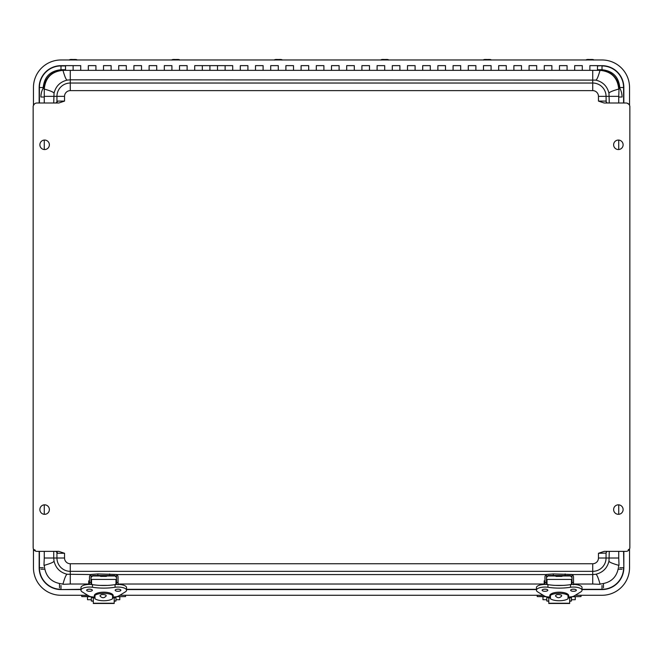 <?xml version="1.0" encoding="UTF-8"?>
<svg xmlns="http://www.w3.org/2000/svg" width="663" height="663" viewBox="0 0 663 663"><rect width="100%" height="100%" fill="white"/><g stroke="black" fill="none" stroke-linecap="round" stroke-linejoin="round"><path stroke-width="0.99" d="M39.879 509.574A4.74 4.74 0 0 1 46.998 505.463A4.74 4.74 0 0 1 46.998 513.676A4.74 4.74 0 0 1 39.879 509.574M613.631 144.799A4.74 4.74 0 0 1 620.742 140.697A4.74 4.74 0 0 1 620.742 148.91A4.74 4.74 0 0 1 613.631 144.799M39.879 144.799A4.74 4.74 0 0 1 46.998 140.697A4.74 4.74 0 0 1 46.998 148.91A4.74 4.74 0 0 1 39.879 144.799M613.631 509.574A4.74 4.74 0 0 1 620.742 505.463A4.74 4.74 0 0 1 620.742 513.676A4.74 4.74 0 0 1 613.631 509.574M598.457 553.282L604.184 551.367L626.054 551.367A3.796 3.796 0 0 0 629.85 547.563L629.85 106.809A3.796 3.796 0 0 0 626.054 103.005L604.184 103.005L598.457 101.091L598.457 96.359A5.727 5.727 0 0 0 592.73 90.632L70.27 90.632A5.727 5.727 0 0 0 64.543 96.359L64.543 101.091L58.816 103.005L36.946 103.005A3.796 3.796 0 0 0 33.15 106.809L33.15 547.563A3.796 3.796 0 0 0 36.946 551.367L58.816 551.367L64.543 553.282L64.543 558.014A5.727 5.727 0 0 0 70.27 563.741L592.73 563.741A5.727 5.727 0 0 0 598.457 558.014L598.457 553.282L606.081 553.099M606.181 552.586L607.159 551.367L606.164 552.627A1.914 1.914 90 0 0 606.057 553.282L606.057 558.014A13.326 13.326 0 0 1 592.73 571.34L592.73 563.741M64.543 553.282L57.615 553.282L56.943 551.865M57.615 553.282L55.874 551.367L56.943 551.831M56.943 102.541L55.874 103.005L57.615 101.091L64.543 101.091M56.943 102.508L57.615 101.091M606.081 101.273L606.081 101.091A1.914 1.914 90 0 0 606.164 101.746L607.159 103.005L606.164 101.746L606.057 96.359L598.457 96.359M70.27 563.741L70.27 571.34L592.73 571.34L592.73 574.564L595.797 574.266C602.866 572.542 607.258 568.15 608.974 561.089L609.272 551.367M88.718 584.028L70.27 584.028L70.27 571.34A13.326 13.326 0 0 1 56.943 558.014L53.728 558.014L54.026 561.089C55.75 568.15 60.142 572.55 67.203 574.266L90.856 574.564M64.543 96.359L56.943 96.359A13.326 13.326 0 0 1 70.27 83.032L70.27 79.817L67.203 80.107C60.134 81.831 55.742 86.223 54.026 93.292L53.728 103.005M609.272 103.005L608.974 93.292C607.258 86.223 602.858 81.831 595.797 80.107L70.27 79.817L70.27 70.344L62.977 70.344C51.623 71.438 45.382 77.679 44.264 89.057L44.264 96.359L56.943 96.359L56.943 102.284M606.181 101.787L606.081 101.091L598.457 101.091M592.73 90.632L592.73 83.032A13.326 13.326 0 0 1 606.057 96.359L618.736 96.359L618.736 103.005M618.736 140.075L618.736 149.531M618.736 504.841L618.736 514.297M618.736 551.367L618.736 558.014L598.457 558.014M595.797 574.266C596.833 574.415 598.241 577.672 600.023 584.028C611.377 582.934 617.618 576.694 618.736 565.315C612.38 563.533 609.131 562.116 608.974 561.089M572.144 574.564L592.73 574.564L592.73 584.028L600.023 584.31M619.027 565.315L618.736 558.014M592.73 584.028L573.918 584.028M544.19 584.028L118.445 584.028M54.026 561.089C53.869 562.116 50.62 563.533 44.264 565.315C45.357 576.669 51.598 582.91 62.977 584.028C64.759 577.672 66.167 574.415 67.203 574.266M53.728 551.367L53.728 558.014L44.264 558.014L43.973 565.315M62.977 584.31L70.27 584.028M44.264 558.014L44.264 551.367M44.264 514.297L44.264 504.841M44.264 149.531L44.264 140.075M44.264 103.005L44.264 96.359M54.026 93.292C53.869 92.256 50.62 90.848 44.264 89.057L43.973 89.057A18.995 18.995 0 0 1 62.977 70.063L65.521 70.063M67.203 80.107C66.167 79.958 64.759 76.701 62.977 70.344L62.977 70.063M70.27 70.344L592.73 70.344L592.73 83.032L70.27 83.032L70.27 90.632M595.797 80.107C596.833 79.958 598.241 76.701 600.023 70.344L592.73 70.344M608.974 93.292C609.131 92.256 612.38 90.848 618.736 89.057C617.643 77.704 611.402 71.463 600.023 70.344L597.479 70.063M618.736 96.359L619.027 89.057A18.995 18.995 0 0 0 600.023 70.063M87.715 595.275L60.996 595.275A27.539 27.539 0 0 1 33.457 567.727L33.457 549.055M629.543 549.055L629.543 567.727A27.539 27.539 0 0 1 602.004 595.275L575.285 595.275M543.188 595.275L119.812 595.275M33.457 105.318L33.457 87.516A27.539 27.539 0 0 1 60.996 59.977L602.004 59.977A27.539 27.539 0 0 1 629.543 87.516L629.543 105.318M623.842 103.005L623.842 87.516A21.838 21.838 0 0 0 602.004 65.67L597.479 65.67M65.521 65.67L60.996 65.67A21.838 21.838 0 0 0 39.158 87.516L39.158 103.005M582.031 589.573L602.004 589.573A21.838 21.838 0 0 0 623.842 567.727L623.842 551.367M39.158 551.367L39.158 567.727A21.838 21.838 0 0 0 60.996 589.573L80.969 589.573M126.558 589.573L536.442 589.573M44.264 97.005L40.915 97.005A18.581 18.581 0 0 1 44.148 86.53M618.861 86.596A18.581 18.581 0 0 1 622.051 97.005L618.736 97.005M581.012 595.275L581.012 596.576L571.962 596.717M546.544 596.725L537.212 596.576L542.898 596.451M571.44 597.04L571.44 601.01L569.674 601.258M542.972 596.7L542.972 599.725L546.768 599.725L546.768 596.766L546.784 601.01L548.798 601.01M548.798 601.258L546.784 601.01M571.456 597.015L571.456 599.725L575.252 599.725L575.252 596.7M125.547 595.275L125.547 596.576L116.489 596.717M91.071 596.725L81.748 596.576L87.433 596.451M115.975 597.031L115.975 601.01L114.202 601.258M91.32 596.766L91.32 601.01L93.317 601.01M93.317 601.258L91.32 601.01M115.984 597.007L115.984 599.725L119.788 599.725L119.788 596.7M87.508 596.7L87.508 599.725L91.303 599.725L91.303 596.766M105.964 595.142L106.221 595.904C104.124 598.308 102.044 598.308 99.972 595.904C100.793 594.371 102.79 594.114 105.964 595.142M114.202 597.844L114.202 603.471L93.317 603.471L93.317 597.844M89.48 584.426L89.48 577.108A3.042 3.042 180 0 1 90.997 574.473L97.826 573.943L116.531 574.473A3.042 3.042 180 0 1 118.047 577.108L118.047 584.426M90.997 574.473L90.997 577.108L92.513 575.559L97.826 575.459L115.014 575.559L116.531 577.108L116.531 574.473M116.531 577.49L115.014 575.981L107.398 575.981M100.13 575.981L92.513 575.981L90.997 577.49M90.997 584.476L90.997 577.108M116.531 577.108L116.531 584.476M91.544 584.517L91.544 579.429L115.984 579.429L115.984 584.517L115.984 580.945M94.966 597.844L93.276 597.844A2.13 1.972 180 0 1 91.386 596.775M116.141 596.775A2.13 1.972 180 0 1 114.251 597.844L112.561 597.844M115.984 583.738L115.354 584.592M91.544 583.738L92.174 584.592M91.146 584.493L91.146 583.838L91.146 584.493M116.381 583.838L116.381 584.493M94.966 596.957L93.715 596.957A5.776 2.155 0 0 1 88.776 595.921L82.204 591.885A8.544 3.182 0 0 1 80.969 590.236L80.969 587.609A8.544 3.182 0 0 1 92.464 584.625A28.575 10.641 180 0 0 115.064 584.625A8.544 3.182 0 0 1 126.558 587.609L126.558 590.236A8.544 3.182 0 0 1 125.324 591.885L118.752 595.921A5.776 2.155 0 0 1 113.812 596.957L112.561 596.957M92.348 590.236A2.843 1.061 0 0 1 89.505 591.297A2.843 1.061 0 0 1 86.662 590.236A2.843 1.061 0 0 1 89.505 589.175A2.843 1.061 0 0 1 92.348 590.236M120.865 590.236A2.843 1.061 0 0 1 118.022 591.297A2.843 1.061 0 0 1 115.18 590.236A2.843 1.061 0 0 1 118.022 589.175A2.843 1.061 0 0 1 120.865 590.236M115.064 584.625L115.064 587.252A8.544 3.182 0 0 1 126.558 590.236M115.064 587.252A28.575 10.641 0 0 1 92.464 587.252L92.464 584.625M80.969 590.236A8.544 3.182 0 0 1 92.464 587.252M94.295 595.49L94.966 595.946M94.295 595.946A9.481 3.53 0 0 1 94.279 595.714A9.481 3.53 0 0 1 103.76 592.183A9.481 3.53 0 0 1 113.249 595.714A9.481 3.53 0 0 1 113.224 595.946L113.224 595.49M112.561 595.946L113.224 595.946M118.047 580.274L118.047 584.749M89.48 580.838L88.718 580.838L88.718 584.186L89.48 584.186M94.966 598.772A9.937 3.696 180 0 0 103.76 600.753A9.937 3.696 180 0 0 112.561 598.772L112.561 595.333A9.937 3.696 180 0 0 103.76 593.352A9.937 3.696 180 0 0 94.966 595.333L94.966 598.772M112.561 595.333L112.544 594.38M94.983 594.38L94.966 595.333M107.191 575.849L105.26 576.412C100.561 576.238 100.66 576.802 100.055 575.874L100.337 575.849M102.276 576.362L105.342 576.371L102.276 576.362M106.644 575.492L107.472 575.534C107.837 576.048 106.644 576.23 103.876 576.072C101.066 576.255 99.798 576.072 100.055 575.534L106.644 575.492M104.994 576.014L102.185 576.031L104.994 576.014M561.453 595.15L561.694 595.904C559.605 598.308 557.517 598.308 555.445 595.904C556.29 594.363 558.287 594.114 561.453 595.15M569.674 597.844L569.674 603.471L548.798 603.471L548.798 597.844M544.953 584.426L544.953 577.108A3.042 3.042 180 0 1 546.469 574.473L553.298 573.943L572.003 574.473A3.042 3.042 180 0 1 573.52 577.108L573.52 584.426M546.469 574.473L546.469 577.108L547.986 575.559L553.298 575.459L570.487 575.559L572.003 577.108L572.003 574.473M572.003 577.49L570.487 575.981L562.87 575.981M555.602 575.981L547.986 575.981L546.469 577.49M546.469 584.476L546.469 577.108M572.003 577.108L572.003 584.476M547.016 584.517L547.016 579.429L571.456 579.429L571.456 584.517L571.456 580.945M550.439 597.844L548.749 597.844A2.13 1.972 180 0 1 546.859 596.775M571.614 596.775A2.13 1.972 180 0 1 569.724 597.844L568.034 597.844M571.456 583.738L570.826 584.592M547.016 583.738L547.646 584.592M546.619 584.493L546.619 583.838L546.619 584.493M571.854 583.838L571.854 584.493M550.439 596.957L549.188 596.957A5.776 2.155 0 0 1 544.248 595.921L537.676 591.885A8.544 3.182 0 0 1 536.442 590.236L536.442 587.609A8.544 3.182 0 0 1 547.936 584.625A28.575 10.641 180 0 0 570.536 584.625A8.544 3.182 0 0 1 582.031 587.609L582.031 590.236A8.544 3.182 0 0 1 580.796 591.885L574.224 595.921A5.776 2.155 0 0 1 569.285 596.957L568.034 596.957M547.82 590.236A2.843 1.061 0 0 1 544.978 591.297A2.843 1.061 0 0 1 542.135 590.236A2.843 1.061 0 0 1 544.978 589.175A2.843 1.061 0 0 1 547.82 590.236M576.338 590.236A2.843 1.061 0 0 1 573.495 591.297A2.843 1.061 0 0 1 570.652 590.236A2.843 1.061 0 0 1 573.495 589.175A2.843 1.061 0 0 1 576.338 590.236M570.536 584.625L570.536 587.252A8.544 3.182 0 0 1 582.031 590.236M570.536 587.252A28.575 10.641 0 0 1 547.936 587.252L547.936 584.625M536.442 590.236A8.544 3.182 0 0 1 547.936 587.252M549.776 595.49L550.439 595.946M549.776 595.946A9.481 3.53 0 0 1 549.751 595.714A9.481 3.53 0 0 1 559.24 592.183A9.481 3.53 0 0 1 568.721 595.714A9.481 3.53 0 0 1 568.705 595.946L568.705 595.49M568.034 595.946L568.705 595.946M544.953 580.838L544.19 580.838L544.19 584.186L544.953 584.186M550.439 598.772A9.937 3.696 180 0 0 559.24 600.753A9.937 3.696 180 0 0 568.034 598.772L568.034 595.333A9.937 3.696 180 0 0 559.24 593.352A9.937 3.696 180 0 0 550.439 595.333L550.439 598.772M568.034 595.333L568.017 594.38M550.456 594.38L550.439 595.333M562.663 575.849L560.732 576.412C556.033 576.238 556.133 576.802 555.528 575.874L555.809 575.849M557.749 576.362L560.815 576.371L557.749 576.362M562.125 575.492L562.945 575.534C563.318 576.048 562.116 576.23 559.348 576.072C556.547 576.255 555.271 576.072 555.528 575.534L562.125 575.492M560.467 576.014L557.658 576.031L560.467 576.014M217.514 65.637L217.514 70.344L217.514 65.637L225.113 65.637L225.113 70.344L225.113 65.637L209.914 65.637L209.914 70.344L209.914 65.637L202.314 65.637L202.314 70.344L202.314 65.637L209.914 65.637M589.879 65.637L597.479 65.637L597.479 70.344L589.879 70.344L589.879 65.637L589.879 70.344L582.28 70.344L582.28 65.637L582.28 70.344L574.68 70.344L574.68 65.637L574.68 70.344L567.08 70.344L567.08 65.637L567.08 70.344L559.481 70.344L559.481 65.637L559.481 70.344L551.881 70.344L551.881 65.637L551.881 70.344L544.282 70.344L544.282 65.637L544.282 70.344L536.682 70.344L536.682 65.637L536.682 70.344L529.082 70.344L529.082 65.637L529.082 70.344L521.483 70.344L521.483 65.637L521.483 70.344L513.883 70.344L513.883 65.637L513.883 70.344L506.283 70.344L506.283 65.637L506.283 70.344L498.684 70.344L498.684 65.637L498.684 70.344L491.084 70.344L491.084 65.637L491.084 70.344L483.484 70.344L483.484 65.637L483.484 70.344L475.885 70.344L475.885 65.637L475.885 70.344L468.285 70.344L468.285 65.637L468.285 70.344L460.686 70.344L460.686 65.637L460.686 70.344L453.086 70.344L453.086 65.637L453.086 70.344L445.486 70.344L445.486 65.637L445.486 70.344L437.887 70.344L437.887 65.637L437.887 70.344L430.295 70.344L430.295 65.637L430.295 70.344L422.696 70.344L422.696 65.637L422.696 70.344L415.096 70.344L415.096 65.637L415.096 70.344L407.496 70.344L407.496 65.637L407.496 70.344L399.897 70.344L399.897 65.637L399.897 70.344L392.297 70.344L392.297 65.637L392.297 70.344L384.697 70.344L384.697 65.637L384.697 70.344L377.098 70.344L377.098 65.637L377.098 70.344L369.498 70.344L369.498 65.637L369.498 70.344L361.899 70.344L361.899 65.637L361.899 70.344L354.299 70.344L354.299 65.637L354.299 70.344L346.699 70.344L346.699 65.637L346.699 70.344L339.1 70.344L339.1 65.637L339.1 70.344L331.5 70.344L331.5 65.637L331.5 70.344L323.9 70.344L323.9 65.637L323.9 70.344L316.301 70.344L316.301 65.637L316.301 70.344L308.701 70.344L308.701 65.637L308.701 70.344L301.101 70.344L301.101 65.637L301.101 70.344L293.502 70.344L293.502 65.637L293.502 70.344L285.902 70.344L285.902 65.637L285.902 70.344L278.303 70.344L278.303 65.637L278.303 70.344L270.703 70.344L270.703 65.637L270.703 70.344L263.103 70.344L263.103 65.637L263.103 70.344L255.504 70.344L255.504 65.637L255.504 70.344L247.904 70.344L247.904 65.637L247.904 70.344L240.304 70.344L240.304 65.637L240.304 70.344L232.705 70.344L232.705 65.637L232.705 70.344L194.715 70.344L194.715 65.637L194.715 70.344L187.115 70.344L187.115 65.637L187.115 70.344L179.516 70.344L179.516 65.637L179.516 70.344L171.916 70.344L171.916 65.637L171.916 70.344L164.316 70.344L164.316 65.637L164.316 70.344L156.717 70.344L156.717 65.637L156.717 70.344L149.117 70.344L149.117 65.637L149.117 70.344L141.517 70.344L141.517 65.637L141.517 70.344L133.918 70.344L133.918 65.637L133.918 70.344L126.318 70.344L126.318 65.637L126.318 70.344L118.718 70.344L118.718 65.637L118.718 70.344L111.119 70.344L111.119 65.637L111.119 70.344L103.519 70.344L103.519 65.637L103.519 70.344L95.92 70.344L95.92 65.637L95.92 70.344L88.32 70.344L88.32 65.637L88.32 70.344L80.72 70.344L80.72 65.637L80.72 70.344L73.121 70.344L73.121 65.637L73.121 70.344L65.521 70.344L65.521 65.637L73.121 65.637L65.521 65.637M56.943 552.088L56.943 558.014L64.543 558.014M116.671 574.564L546.329 574.564M34.758 549.76L35.603 551.119M628.242 549.76L629.601 548.914M60.996 65.67L60.996 65.935A21.581 21.581 0 0 0 39.415 87.516L39.158 87.516M602.004 65.67L597.479 65.935M65.521 65.935L60.996 65.935L60.996 69.739C50.272 70.858 44.338 76.792 43.219 87.516L39.415 87.516L39.415 103.005M623.842 87.516L623.585 87.516A21.581 21.581 0 0 0 602.004 65.935L602.004 69.739L597.479 69.739M623.842 567.727L623.585 551.367M623.585 103.005L623.585 87.516L619.781 87.516C618.654 76.784 612.728 70.858 602.004 69.739M602.004 589.573L602.004 589.308A21.581 21.581 0 0 0 623.585 567.727L619.781 567.727M60.996 589.573L80.969 589.308M126.558 589.308L536.442 589.308M582.031 589.308L602.004 589.308L602.004 585.512M39.158 567.727L39.415 567.727A21.581 21.581 0 0 0 60.996 589.308L60.996 585.512M39.415 551.367L39.415 567.727L43.219 567.727M65.521 69.739L60.996 69.739M619.781 88.113L619.781 87.516M43.219 87.516L43.219 88.046M40.915 569.227L44.678 569.227M618.322 569.227L622.051 569.227M603.471 583.705L603.471 587.808M59.496 583.697L59.496 587.808M544.87 596.708L544.87 596.236M569.674 601.01L571.44 601.01M89.406 596.708L89.406 596.244M114.202 601.01L115.975 601.01M93.317 603.247L114.202 603.247M97.826 575.459L97.826 573.943M109.702 573.943L109.702 575.459M92.513 575.559L92.513 575.981M115.014 575.981L115.014 575.559M90.997 582.454L89.48 582.454M116.531 582.454L118.047 582.454M114.251 596.957L114.251 597.844M99.508 585.379L108.011 585.379M93.276 597.844L93.276 596.957M101.074 576.354L106.453 576.387L101.074 576.354M105.989 576.006L101.538 576.056L105.989 576.006M548.798 603.247L569.674 603.247M553.298 575.459L553.298 573.943M565.174 573.943L565.174 575.459M547.986 575.559L547.986 575.981M570.487 575.981L570.487 575.559M546.469 582.454L544.953 582.454M572.003 582.454L573.52 582.454M569.724 596.957L569.724 597.844M554.989 585.379L563.492 585.379M548.749 597.844L548.749 596.957M556.547 576.354L561.926 576.387L556.547 576.354M561.462 576.006L557.011 576.056L561.462 576.006M232.705 65.637L225.113 65.637M247.904 65.637L240.304 65.637M263.103 65.637L255.504 65.637M278.303 65.637L270.703 65.637M293.502 65.637L285.902 65.637M308.701 65.637L301.101 65.637M323.9 65.637L316.301 65.637M339.1 65.637L331.5 65.637M354.299 65.637L346.699 65.637M369.498 65.637L361.899 65.637M384.697 65.637L377.098 65.637M399.897 65.637L392.297 65.637M415.096 65.637L407.496 65.637M430.295 65.637L422.696 65.637M445.486 65.637L437.887 65.637M460.686 65.637L453.086 65.637M475.885 65.637L468.285 65.637M491.084 65.637L483.484 65.637M506.283 65.637L498.684 65.637M521.483 65.637L513.883 65.637M536.682 65.637L529.082 65.637M551.881 65.637L544.282 65.637M567.08 65.637L559.481 65.637M80.72 65.637L73.121 65.637M95.92 65.637L88.32 65.637M111.119 65.637L103.519 65.637M126.318 65.637L118.718 65.637M141.517 65.637L133.918 65.637M156.717 65.637L149.117 65.637M171.916 65.637L164.316 65.637M187.115 65.637L179.516 65.637M75.98 59.579L70.261 59.579M178.571 59.579L172.852 59.579M281.162 59.579L275.443 59.579M387.557 59.579L381.838 59.579M490.148 59.579L484.429 59.579M592.739 59.579L587.02 59.579M36.092 551.268L36.581 551.351M35.023 550.837L33.639 549.428M36.614 103.022L36.175 103.088M34.575 103.842L33.349 105.591M33.249 105.939L33.167 106.445M629.833 106.47L629.767 106.03M629.013 104.431L627.264 103.204M626.916 103.105L626.411 103.022M629.751 548.425L629.833 547.936M629.328 549.494L627.911 550.878M537.212 596.576L537.212 595.275M81.748 596.576L81.748 595.275M116.531 581.194L115.984 581.194M91.544 581.194L90.997 581.194M116.531 583.838L115.984 583.838M91.544 583.838L90.997 583.838M572.003 581.194L571.456 581.194M547.016 581.194L546.469 581.194M572.003 583.838L571.456 583.838M547.016 583.838L546.469 583.838M573.52 584.749L573.52 580.274M95.92 70.344L88.32 70.344M111.119 70.344L103.519 70.344M126.318 70.344L118.718 70.344M141.517 70.344L133.918 70.344M156.717 70.344L149.117 70.344M171.916 70.344L164.316 70.344M187.115 70.344L179.516 70.344M202.314 65.637L194.715 65.637M202.314 70.344L194.715 70.344M217.514 70.344L209.914 70.344M232.705 70.344L225.113 70.344M247.904 70.344L240.304 70.344M263.103 70.344L255.504 70.344M278.303 70.344L270.703 70.344M293.502 70.344L285.902 70.344M308.701 70.344L301.101 70.344M323.9 70.344L316.301 70.344M339.1 70.344L331.5 70.344M354.299 70.344L346.699 70.344M369.498 70.344L361.899 70.344M384.697 70.344L377.098 70.344M399.897 70.344L392.297 70.344M415.096 70.344L407.496 70.344M430.295 70.344L422.696 70.344M445.486 70.344L437.887 70.344M460.686 70.344L453.086 70.344M475.885 70.344L468.285 70.344M491.084 70.344L483.484 70.344M506.283 70.344L498.684 70.344M521.483 70.344L513.883 70.344M536.682 70.344L529.082 70.344M551.881 70.344L544.282 70.344M567.08 70.344L559.481 70.344M582.28 65.637L574.68 65.637M582.28 70.344L574.68 70.344M597.479 70.344L589.879 70.344M80.72 70.344L73.121 70.344M76.833 60.084C77.281 59.562 76.021 59.38 73.063 59.529C70.543 59.355 69.325 59.537 69.416 60.084M179.424 60.084C179.872 59.562 178.612 59.38 175.654 59.529C172.935 59.363 171.717 59.554 172.007 60.084M282.015 60.084C282.413 59.562 281.195 59.38 278.361 59.529C275.551 59.363 274.291 59.546 274.598 60.084M388.402 60.084C388.849 59.562 387.598 59.38 384.639 59.529C382.12 59.355 380.902 59.537 380.985 60.084M490.993 60.084C491.44 59.562 490.189 59.38 487.23 59.529C484.512 59.363 483.294 59.554 483.576 60.084M593.584 60.084C594.031 59.562 592.78 59.38 589.821 59.529C587.302 59.355 586.084 59.537 586.167 60.084"/></g></svg>
